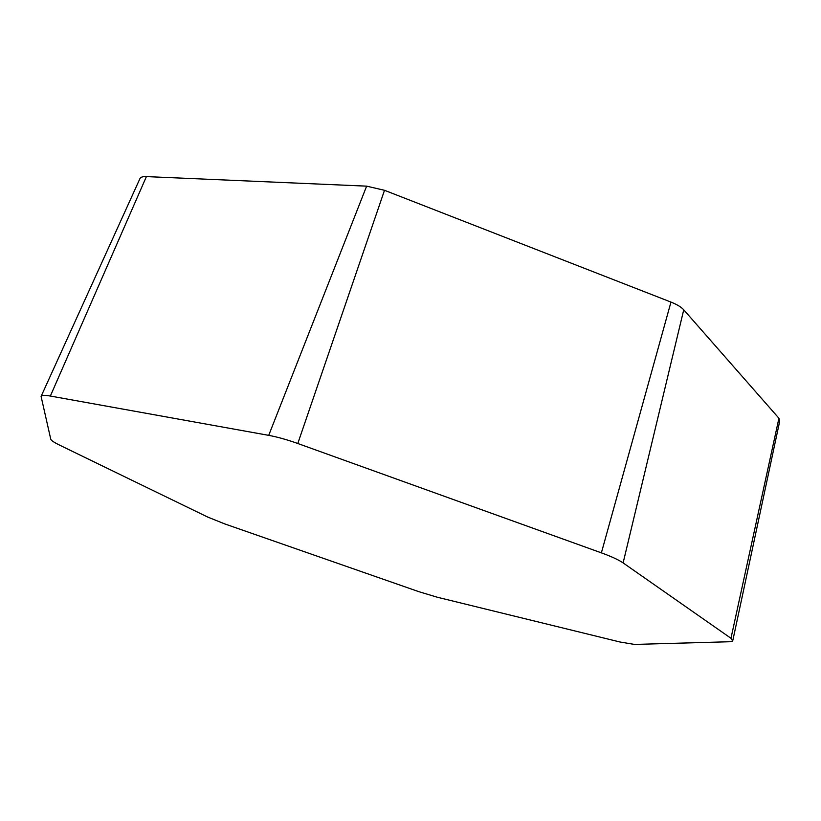 <?xml version="1.0" encoding="UTF-8"?>
<svg xmlns="http://www.w3.org/2000/svg" width="821" height="821" viewBox="0 0 821 821"><rect width="100%" height="100%" fill="white"/><g stroke="black" fill="none" stroke-linecap="round" stroke-linejoin="round"><path stroke-width="1.23" d="M732.886 640.175L779.683 421.327L778.924 418.258L683.739 309.804C681.225 307.044 676.966 304.468 670.973 302.087L384.505 190.298L366.628 186.151L146.405 176.597C142.68 176.464 140.514 177.172 139.898 178.711L41.194 396.174M50.358 396.04C44.591 395.034 41.502 395.168 41.081 396.42L50.769 439.225C51.189 440.487 54.217 442.498 59.851 445.259L207.651 517.035L224.626 523.87L419.008 591.725L437.439 597.267L620.05 642.012L634.52 644.423L729.828 641.735L732.681 641.098L730.967 638.276L623.118 562.908C618.634 559.85 611.388 556.494 601.383 552.851L297.787 443.504C287.001 439.666 277.313 436.946 268.713 435.356L50.358 396.04L146.405 176.597M730.967 638.276L778.924 418.258M623.118 562.908L683.739 309.804M601.383 552.851L670.973 302.087M297.787 443.504L384.505 190.298M268.713 435.356L366.628 186.151"/></g></svg>
